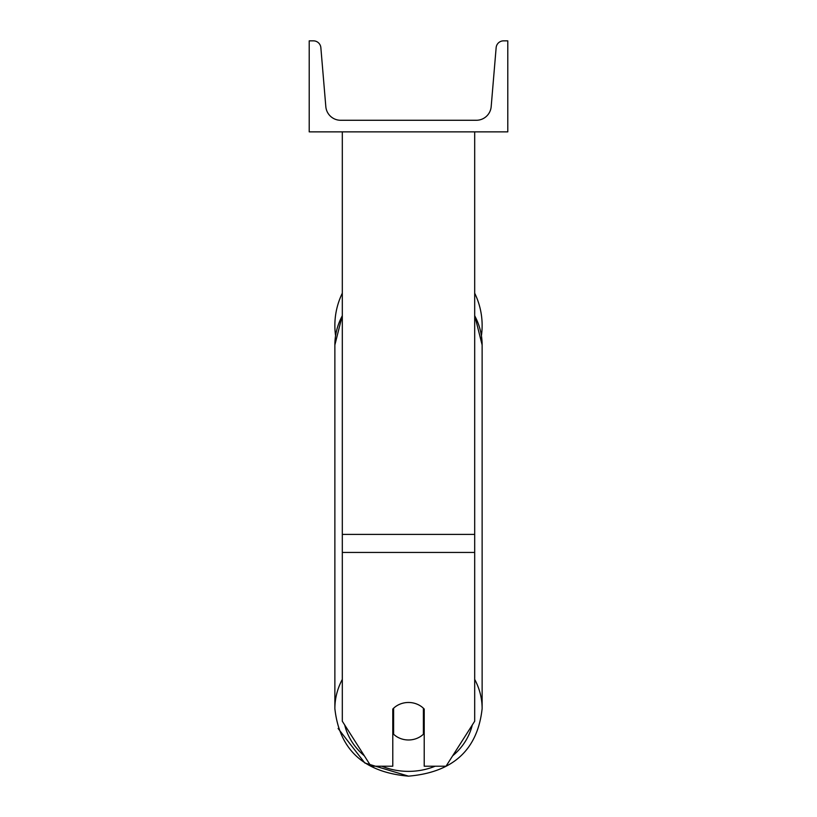 <?xml version="1.0" encoding="UTF-8"?>
<svg xmlns="http://www.w3.org/2000/svg" width="817" height="817" viewBox="0 0 817 817"><rect width="100%" height="100%" fill="white"/><g stroke="black" fill="none" stroke-linecap="round" stroke-linejoin="round"><path stroke-width="1.23" d="M474.687 552.445L342.313 552.445L342.313 721.227L370.969 766.213L392.783 766.213L392.783 709.044A20.68 18.75 0 0 1 408.5 702.477A20.68 18.75 0 0 1 424.217 709.044L424.217 766.213L446.031 766.213L474.687 721.227L474.687 131.864M342.313 552.445L342.313 131.864M474.687 293.191A73.632 73.632 0 0 1 481.427 335.654L482.132 344.999A73.632 66.739 0 0 0 474.687 315.75M335.573 335.654A73.632 73.632 0 0 1 342.313 293.191M507.786 131.864L309.214 131.864L309.214 40.85L313.432 40.85A7.445 7.445 0 0 1 320.856 47.672L325.82 106.629A14.89 14.89 0 0 0 340.658 120.273L476.342 120.273A14.89 14.89 0 0 0 491.18 106.629L496.144 47.672A7.445 7.445 0 0 1 503.568 40.85L507.786 40.85L507.786 131.864M408.5 702.477A20.68 18.75 180 0 0 393.61 708.216L393.61 734.238A20.68 18.75 180 0 0 408.5 739.977A20.68 18.75 180 0 0 423.39 734.238L423.39 708.216A20.68 18.75 180 0 0 408.5 702.477M392.783 727.12A20.68 18.75 180 0 0 393.61 727.937M423.39 727.937A20.68 18.75 180 0 0 424.217 727.12M474.687 534.41L342.313 534.41M435.175 766.213A65.36 59.243 0 0 1 408.5 771.371A65.36 59.243 0 0 1 381.825 766.213M364.341 755.807A65.36 59.243 0 0 1 344.692 724.955M342.313 679.397A73.632 66.739 180 0 0 334.868 708.635L334.868 344.999A73.632 66.739 0 0 1 342.313 315.75M472.308 724.955A65.36 59.243 0 0 1 452.659 755.807M474.687 315.403L482.132 344.999L482.132 708.635C477.608 749.812 453.057 772.32 408.5 776.15C453.057 772.32 477.598 749.822 482.132 708.635A73.632 66.739 180 0 0 474.687 679.397M342.313 315.403L334.868 344.999L334.868 708.635C339.392 749.812 363.943 772.32 408.5 776.15L364.842 763.007L338.105 728.468"/></g></svg>
